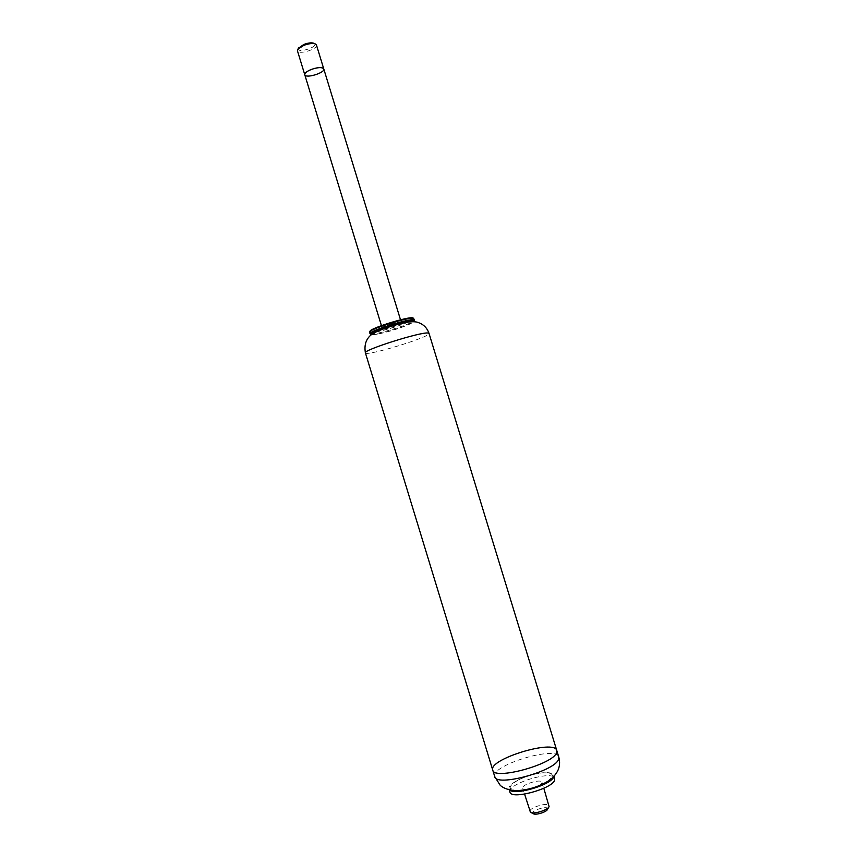 <?xml version="1.0" encoding="UTF-8"?>
<svg xmlns="http://www.w3.org/2000/svg" width="857" height="857" viewBox="0 0 857 857"><rect width="100%" height="100%" fill="white"/><g stroke="black" fill="none" stroke-linecap="round" stroke-linejoin="round"><path stroke-width="0.64" stroke-dasharray="4.29 3.21" d="M369.538 332.216C369.796 332.784 371.831 332.73 375.634 332.055M375.784 332.023C388.671 329.816 415.452 320.454 414.06 318.611M369.967 331.295C368.971 334.937 416.063 320.539 413.181 318.086M370.256 333.93C373.309 335.858 412.956 323.732 414.413 320.432M371.531 334.637L375.912 334.273C384.343 332.912 402.158 327.47 409.914 323.871L413.749 321.729M372.849 333.716C371.938 334.669 373.395 334.841 377.241 334.219C388.071 332.034 398.58 328.82 408.778 324.578C412.324 322.939 413.438 321.986 412.142 321.696M492.732 770.068C488.169 759.238 554.479 738.97 556.771 750.486L556.771 750.486M304.771 74.741C305.553 78.833 325.403 72.77 323.775 68.935M392.935 323.325C386.314 325.317 382.693 326.785 382.072 327.728C382.04 329.163 401.976 323.068 401.151 321.9L392.935 323.325M298.429 48.271C296.072 54.045 319.404 46.91 314.23 43.439M316.447 45.003C318.161 49.085 298.322 55.159 297.454 50.809M529.937 811.611C528.319 807.872 548.394 801.734 549.155 805.73M547.537 809.308L547.569 809.254C549.166 804.766 529.187 810.947 533.268 813.679M541.903 782.934C540.896 786.715 523.188 791.472 522.749 788.097C521.217 784.616 541.281 778.477 541.967 782.227L541.903 782.934M517.639 790.582C507.676 789.886 507.708 786.469 517.714 780.341C525.298 776.453 533.322 774 541.795 772.982C549.541 772.361 553.054 773.603 552.326 776.71L547.602 781.423M509.69 789.94L508.983 788.911C508.544 786.576 511.211 783.812 517.007 780.609C525.052 776.485 533.557 773.882 542.524 772.81C549.123 772.221 552.894 773.025 553.826 775.199L553.826 776.453M509.969 792.125C506.498 783.951 553.097 769.693 554.811 778.413M365.403 352.88C365.382 356.908 431.296 336.758 429.036 333.427M494.725 776.603C490.086 765.537 556.407 745.258 558.764 757.02M408.778 324.578L409.914 323.871M377.241 334.219L375.912 334.273M381.44 325.649L382.072 327.728M400.519 319.811L401.151 321.9M522.749 788.097L524.591 794.128M541.967 782.227L543.809 788.258M517.714 780.341L517.007 780.609M541.795 772.982L542.524 772.81M508.983 788.911L509.272 789.854M553.826 775.199L554.115 776.142"/><path stroke-width="1.29" d="M414.156 321.139L414.509 320.079L413.374 318.258C408.81 317.004 371.724 328.435 369.742 331.723L369.988 333.694L370.877 334.369M413.181 318.086L412.56 317.829C408.103 316.597 372.109 327.706 370.181 330.909L369.967 331.295M414.509 320.079L413.835 319.747C408.746 318.429 367.814 331.466 369.988 333.694M413.749 321.729L413.481 320.743C408.05 319.436 365.575 333.298 371.113 334.541L371.531 334.637M412.142 321.696L407.171 322.168C396.92 324.31 386.946 327.363 377.241 331.316L372.849 333.716M377.241 331.316C367.578 335.355 363.625 342.543 365.403 352.88C362.34 350.234 421.376 331.552 428.157 333.041L429.036 333.427L556.771 750.486L556.622 752.51C553.836 764.208 493.686 780.663 492.732 770.068C488.169 759.238 554.479 738.97 556.771 750.486L556.622 752.51C553.836 764.208 493.686 780.663 492.732 770.068L494.725 776.603C495.742 787.412 555.914 770.989 558.635 759.077L558.764 757.02C560.157 761.948 559.771 766.64 557.607 771.075C554.833 775.874 551.49 779.324 547.602 781.423C538.335 786.855 528.351 789.908 517.639 790.582C506.733 790.7 500.949 786.33 500.038 785.055L494.725 776.603M314.958 68.303C308.338 70.231 304.953 72.374 304.771 74.741C305.553 78.833 325.403 72.77 323.775 68.935C322.918 67.414 319.972 67.21 314.958 68.303M314.23 43.439L313.705 43.182C311.252 42.496 307.952 42.936 303.774 44.478L298.429 48.271M304.771 74.741L297.454 50.809L297.893 49.192L303.732 45.4C308.552 43.621 312.366 43.118 315.194 43.9L316.447 45.003L323.775 68.935C322.146 67.007 317.926 67.21 311.112 69.524C306.71 71.377 304.599 73.113 304.771 74.741L381.44 325.649M543.809 788.258L549.08 806.566C548.094 810.079 533.247 814.621 530.462 812.265L524.591 794.128M530.976 812.522L533.268 813.679C535.421 815.489 546.777 812.018 547.537 809.308L548.801 807.069M553.826 776.453L553.718 776.763C551.94 784.669 514.639 795.832 509.69 789.94M554.115 776.142L554.715 779.988C552.679 788.772 510.89 800.052 509.969 792.125L509.272 789.854M370.181 330.909L369.742 331.723M412.795 317.872L413.61 318.311M429.036 333.427C427.182 328.07 423.669 324.471 418.495 322.639C416.202 321.621 412.421 321.461 407.171 322.168M365.403 352.88L492.732 770.068M323.775 68.935L400.519 319.811M298.718 47.756L297.893 49.192M313.705 43.182L315.194 43.9M556.771 750.486L558.764 757.02"/></g></svg>
